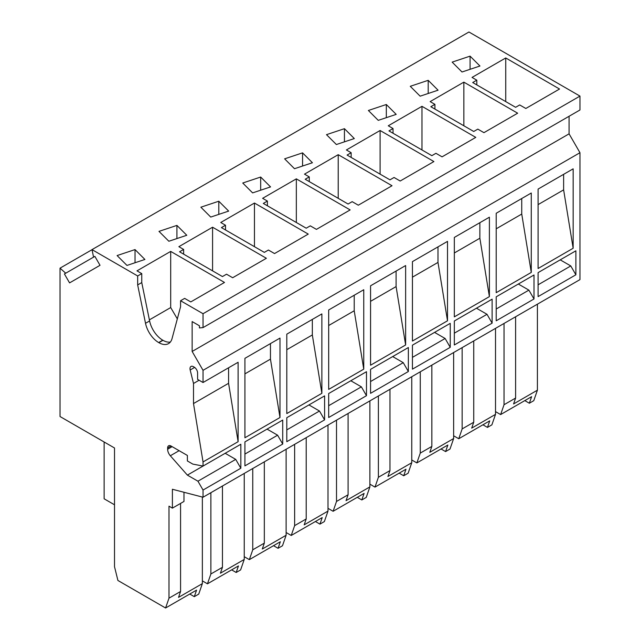 <?xml version="1.0" encoding="UTF-8"?>
<svg xmlns="http://www.w3.org/2000/svg" width="640" height="640" viewBox="0 0 640 640"><rect width="100%" height="100%" fill="white"/><g stroke="black" fill="none" stroke-linecap="round" stroke-linejoin="round"><path stroke-width="0.96" d="M64.416 273.96L94.872 256.376L100.024 265.304L69.568 282.888L64.416 273.96L94.872 256.376L93.56 257.136L92.016 249.616L468.944 32L579.968 96.096L579.968 109.984L203.04 327.6L199.432 327.928L199.432 325.784L192.144 321.576L192.144 351.456L569.072 133.84L579.968 152.712L579.968 279.608L203.04 497.224L172.4 489.264L172.4 508.136L168.992 506.168L168.992 598.168L165.584 608L196.568 590.112L194.304 596.664L198.728 594.112L202.36 583.624L202.36 497.048M569.072 116.28L569.072 133.84M92.032 249.688L60.032 268.16L60.032 416.528L114.512 447.984L114.512 566.72L117.92 580.48L165.584 608M104.128 441.984L104.128 498.8L114.512 504.792M579.968 96.096L203.04 313.712L203.04 327.6M324.6 419.872L286.8 441.688L286.8 417.704L324.6 395.888L324.6 419.872L319.488 411.024L286.8 429.896M328.68 309.976L328.68 389.4L363.752 369.152L363.752 289.728L328.68 309.976M370.56 369.352L370.56 393.328L408.36 371.512L408.36 347.528L370.56 369.352L392.696 356.568L403.248 362.664L370.56 381.536M412.44 345.168L412.44 369.152L450.24 347.328L450.24 323.352L412.44 345.168L434.576 332.392L445.128 338.488L412.44 357.36M538.088 272.632L575.88 250.808L575.88 274.792L538.088 296.616L538.088 272.632L560.216 259.856L570.776 265.944L538.088 284.816M538.088 189.08L573.152 168.832L573.152 248.256L538.088 268.504L538.088 189.08M496.208 296.808L496.208 320.792L534 298.976L534 274.992L496.208 296.808L518.336 284.032L528.888 290.128L496.208 309M496.208 213.264L496.208 292.68L531.272 272.432L531.272 193.016L496.208 213.264M489.392 296.616L454.328 316.864L454.328 237.44L489.392 217.192L489.392 296.616L479.864 238.232L454.328 252.976M454.328 320.992L492.12 299.168L492.12 323.152L454.328 344.976L454.328 320.992L476.456 308.208L487.008 314.304L454.328 333.176M412.44 261.624L412.44 341.04L447.512 320.792L447.512 241.376L412.44 261.624M370.56 285.8L370.56 365.216L405.632 344.968L405.632 265.552L370.56 285.8M366.48 395.688L328.68 417.512L328.68 393.528L366.48 371.704L366.48 395.688L361.368 386.848L328.68 405.712M286.8 334.16L321.872 313.912L321.872 393.328L286.8 413.576L286.8 334.16M244.92 441.888L244.92 465.872L282.72 444.048L282.72 420.064L244.92 441.888L267.056 429.112L277.608 435.2L244.92 454.072M244.92 358.336L244.92 437.76L279.992 417.512L279.992 338.088L244.92 358.336M579.968 152.712L203.04 370.328L203.04 382.52L238.112 362.272L238.112 441.688L203.04 461.936L203.04 466.064L240.832 444.248L240.832 468.232L203.04 490.048L203.04 497.224M279.992 417.512L270.456 359.128L270.456 343.592M270.456 359.128L244.92 373.872M286.8 417.704L308.936 404.928L319.488 411.024M363.752 369.152L354.216 310.776L354.216 295.232M354.216 310.776L328.68 325.52M408.36 371.512L403.248 362.664M450.24 347.328L445.128 338.488M575.88 274.792L570.776 265.944M573.152 248.256L563.624 189.872L563.624 174.336M563.624 189.872L538.088 204.616M534 298.976L528.888 290.128M531.272 272.432L521.744 214.056L521.744 198.52M521.744 214.056L496.208 228.8M479.864 238.232L479.864 222.696M203.04 313.712L180.568 300.736L184.656 298.384L190.784 301.92L224.496 282.456L170.696 251.4L136.984 270.856L141.752 273.608L137.664 275.968L137.664 284.936L141.752 282.576L141.752 273.608M492.12 323.152L487.008 314.304M447.512 320.792L437.984 262.416L437.984 246.88M437.984 262.416L412.44 277.16M405.632 344.968L396.096 286.592L396.096 271.056M396.096 286.592L370.56 301.336M328.68 393.528L350.816 380.752L361.368 386.848M321.872 393.328L312.336 334.952L286.8 349.696M312.336 334.952L312.336 319.416M65.72 273.208L60.032 268.16M238.112 441.688L228.576 383.312L193.504 403.56L203.04 461.936M228.576 383.312L228.576 367.776M203.04 382.52L197.592 379.376L197.592 373.032A4.816 2.784 -120 0 0 194.192 367.128L193.4 366.68A4.816 2.784 -120 0 0 190.992 366.44A4.816 2.784 -120 0 0 190.176 369.992L193.504 383.464L199.096 380.24M193.504 383.464L193.504 403.56M172.4 508.136L183.976 501.448L183.976 492.272M202.36 583.624L178.528 597.384L180.568 591.488L180.568 503.416M180.568 591.488L168.992 598.168M189.76 594.04L194.304 596.664M179.12 450.68L170.328 455.76L187.376 475.112L197.936 481.2L203.04 490.048M170.328 455.76A6.744 3.896 60 0 1 167.632 449.24L167.632 447.984A4.816 2.784 60 0 1 168.624 445.776A4.816 2.784 60 0 1 171.032 446.016L167.632 447.984M203.04 466.064L192.824 464.104L187.376 460.952L187.376 455.448L171.032 446.016M203.04 370.328L192.144 351.456M180.568 300.736L180.568 306.768L172.04 338.608A19.264 11.12 60 0 1 168.512 343.624A19.264 11.12 60 0 1 158.88 342.672L158.672 342.552A19.264 11.12 -120 0 1 145.52 323.296L137.664 284.936M92.016 249.616L137.664 275.968M286.12 449.256L286.12 535.264L282.488 545.752L278.064 548.304L280.336 541.752L249.344 559.64L244.24 556.696M249.344 559.64L252.752 549.808L264.328 543.128L262.288 549.024L286.12 535.264M264.328 543.128L264.328 461.84M252.752 549.808L252.752 468.52M273.52 545.68L278.064 548.304M207.464 583.824L210.872 573.992L222.448 567.304L220.408 573.208L244.24 559.448L240.608 569.928L236.184 572.488L238.456 565.928L207.464 583.824L202.36 580.872M244.24 473.432L244.24 559.448M231.64 569.864L236.184 572.488M210.872 573.992L210.872 492.696M222.448 567.304L222.448 486.016M328 511.088L304.168 524.848L306.208 518.952L294.632 525.632L291.232 535.464L322.216 517.576L319.944 524.128L324.368 521.568L328 511.088L328 425.072M291.232 535.464L286.12 532.512M369.88 400.896L369.88 486.904L346.048 500.664L348.088 494.768L336.512 501.456L333.112 511.28L328 508.336M336.512 501.456L336.512 420.16M369.88 486.904L366.248 497.392L361.824 499.944L364.096 493.392L333.112 511.28M411.76 376.72L411.76 462.728L387.928 476.488L389.968 470.592L378.392 477.272L374.992 487.104L369.88 484.152M378.392 477.272L378.392 395.984M411.76 462.728L408.128 473.208L403.704 475.768L405.976 469.216L374.992 487.104M453.64 352.536L453.64 438.544L450.008 449.032L445.584 451.584L447.856 445.032L416.872 462.92L411.76 459.976M495.52 328.36L495.52 414.368L491.888 424.848L487.464 427.408L489.736 420.856L458.752 438.744L453.64 435.792M495.52 414.368L471.688 428.128L473.736 422.232L473.736 340.936M473.736 422.232L462.152 428.912L458.752 438.744M462.152 428.912L462.152 347.624M416.872 462.92L420.272 453.096L431.848 446.408L429.808 452.304L453.64 438.544M431.848 446.408L431.848 365.12M420.272 453.096L420.272 371.8M389.968 470.592L389.968 389.296M348.088 494.768L348.088 413.48M306.208 518.952L306.208 437.656M294.632 525.632L294.632 444.344M500.632 414.568L504.032 404.736L515.616 398.048L513.568 403.952L537.408 390.184L533.776 400.672L529.344 403.232L531.616 396.672L500.632 414.568L495.52 411.616M537.408 304.176L537.408 390.184M524.808 400.608L529.344 403.232M504.032 404.736L504.032 323.44M515.616 398.048L515.616 316.76M482.928 424.784L487.464 427.408M441.048 448.968L445.584 451.584M399.168 473.144L403.704 475.768M357.28 497.328L361.824 499.944M315.4 521.504L319.944 524.128M240.832 468.232L235.728 459.384L197.936 481.2M187.376 475.112L225.176 453.288L235.728 459.384M282.72 444.048L277.608 435.2M212.576 227.216L266.376 258.28L232.664 277.736L226.536 274.2L222.448 276.56L179.544 251.792L183.632 249.432L178.864 246.68L212.576 227.216L212.576 270.856M168.856 241.248L186.784 235.272L176.92 225.4L158.984 231.376L168.856 241.248M210.736 217.072L228.664 211.096L218.8 201.224L200.864 207.2L210.736 217.072M252.616 192.888L270.552 186.912L260.68 177.04L242.744 183.016L252.616 192.888M294.496 168.712L312.432 162.736L302.56 152.864L284.624 158.84L294.496 168.712M336.376 144.528L354.312 138.552L344.44 128.68L326.504 134.664L336.376 144.528M431.848 155.664L435.936 153.304L442.064 156.84L475.776 137.384L421.976 106.32L388.272 125.784L393.032 128.536L388.952 130.896L431.848 155.664M378.256 120.352L396.192 114.376L386.32 104.504L368.384 110.48L378.256 120.352M462.016 71.992L479.952 66.016L470.08 56.144L452.152 62.12L462.016 71.992M420.136 96.176L438.072 90.192L428.2 80.328L410.264 86.304L420.136 96.176M476.8 80.176L472.712 82.536L515.616 107.304L519.696 104.944L525.824 108.48L559.536 89.024L505.736 57.96L472.032 77.424L476.8 80.176L476.8 84.896M463.856 82.144L517.656 113.2L483.944 132.664L477.816 129.12L473.736 131.48L430.832 106.712L434.92 104.352L430.152 101.6L463.856 82.144L463.856 125.784M351.152 152.712L347.072 155.072L389.968 179.84L394.056 177.48L400.184 181.024L433.896 161.56L380.096 130.496L346.392 149.96L351.152 152.712L351.152 157.432M338.216 154.68L392.016 185.736L358.304 205.2L352.176 201.664L348.088 204.024L305.192 179.248L309.272 176.896L304.504 174.144L338.216 154.68L338.216 198.32M296.336 178.856L350.136 209.92L316.424 229.384L310.296 225.84L306.208 228.2L263.312 203.432L267.392 201.072L262.624 198.32L296.336 178.856L296.336 222.496M225.512 225.248L221.424 227.608L264.328 252.384L268.416 250.024L274.544 253.56L308.256 234.096L254.456 203.04L220.744 222.496L225.512 225.248L225.512 229.968M126.976 265.432L144.904 259.456L135.032 249.584L117.104 255.56L126.976 265.432M135.032 249.584L135.032 262.744M183.632 254.152L183.632 249.432M176.92 225.4L176.92 238.56M218.8 201.224L218.8 214.384M260.68 177.04L260.68 190.2M302.56 152.864L302.56 166.024M344.44 128.68L344.44 141.848M393.032 133.248L393.032 128.536M421.976 106.32L421.976 149.96M386.32 104.504L386.32 117.664M470.08 56.144L470.08 69.304M428.2 80.328L428.2 93.488M505.736 57.96L505.736 101.6M434.92 109.072L434.92 104.352M380.096 130.496L380.096 174.144M309.272 181.608L309.272 176.896M267.392 205.792L267.392 201.072M254.456 203.04L254.456 246.68M170.336 342.064A19.264 11.12 60 0 1 162.968 340.312L162.76 340.192A19.264 11.12 -120 0 1 149.6 320.944L141.752 282.576M170.696 251.4L170.696 307.56L177.328 318.872M149.384 319.864L170.696 307.56M194.624 367.416L190.176 369.992M172.128 446.648L167.632 449.24M149.6 320.944L145.52 323.296M162.76 340.192L158.672 342.552M158.88 342.672L162.968 340.312"/></g></svg>
